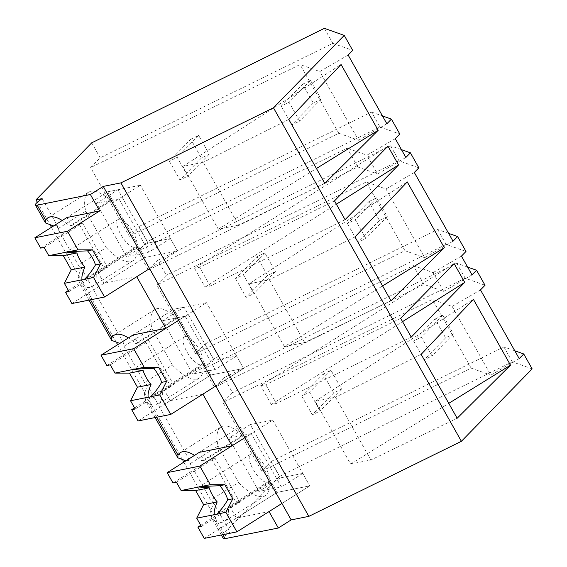 <?xml version="1.0" encoding="UTF-8"?>
<svg xmlns="http://www.w3.org/2000/svg" width="567" height="567" viewBox="0 0 567 567"><rect width="100%" height="100%" fill="white"/><g stroke="black" fill="none" stroke-linecap="round" stroke-linejoin="round"><path stroke-width="0.43" stroke-dasharray="2.83 2.13" d="M324.388 28.35L332.843 43.354L100.168 157.832L90.642 167.577L129.368 236.297L138.894 226.552L147.3 241.471L137.774 251.216L148.363 270.005L157.881 260.26L166.337 275.257L156.811 285.01L195.53 353.723L205.056 343.978L213.468 358.897L203.943 368.642L214.524 387.431L224.05 377.686L232.505 392.69L222.98 402.435L261.699 471.156L271.224 461.403L279.63 476.323L223.922 533.334L230.046 532.115A21.744 2.778 -29.4 0 0 223.299 538.501M91.719 142.827L100.168 157.832M37.365 202.256L50.605 225.751M51.469 227.289L116.774 343.177M117.638 344.715L182.943 460.602M183.807 462.14L223.922 533.334M222.852 534.674L215.304 521.271L211.86 518.203L210.555 511.243L213.639 502.993L230.046 532.115M213.639 502.993A49.265 17.79 57.7 0 1 210.711 500.051L190.2 463.643A49.265 17.79 57.7 0 1 189.555 460.248L147.47 385.56A49.265 17.79 57.7 0 1 144.542 382.619L124.031 346.217A49.265 17.79 57.7 0 1 123.386 342.822L81.301 268.134A49.265 17.79 57.7 0 1 78.374 265.193L57.862 228.792A49.265 17.79 57.7 0 1 57.217 225.39L42.128 198.62M53.574 225.957L57.217 225.39M57.862 228.792L85.73 211.2A49.265 17.79 -122.3 0 1 88.629 192.128A49.265 17.79 -122.3 0 1 110.31 200.413L69.585 226.113A49.265 17.79 -122.3 0 0 62.235 220.492M69.585 226.113L71.626 225.709L66.998 217.487L107.723 191.781L140.389 185.253L112.528 202.837L118.957 198.783L148.993 252.095L126.533 256.582L96.496 203.269L117.929 189.739L147.973 243.052L170.426 238.565L177.443 251.011L140.389 185.253M332.843 43.354L352.688 50.392M348.145 55.049L319.809 71.548L300.063 64.539L90.642 167.577M148.363 270.005L357.777 166.967L347.195 148.178L137.774 251.216M138.894 226.552L371.562 112.068L379.968 126.987L147.3 241.471M379.968 126.987L399.82 134.032M395.277 138.681L366.941 155.188L347.195 148.178M129.368 236.297L338.782 133.259L358.528 140.269L319.809 71.548M386.871 123.762L358.528 140.269M371.562 112.068L382.456 115.937M338.782 133.259L300.063 64.539M85.73 211.2L106.242 247.609L78.374 265.193M106.242 247.609A49.265 17.79 -122.3 0 0 132.947 260.763A49.265 17.79 -122.3 0 0 136.782 247.382L96.057 273.081L98.098 272.677L138.823 246.971L136.782 247.382M90.522 299.815L82.966 286.42A49.265 17.79 -122.3 0 0 92.223 286.47A49.265 17.79 -122.3 0 0 96.057 273.081M82.966 286.42L79.529 283.344L78.225 276.377L81.301 268.134M110.31 200.413L112.351 200.002L107.723 191.781L117.929 189.739M71.626 225.709L112.351 200.002M136.718 276.717L104.052 283.245L144.776 257.538L177.443 251.011L149.582 268.602L177.443 251.011L144.776 257.538L138.823 246.971M405.859 157.47L377.523 173.977L366.941 155.188M345.083 219.67L210.208 286.03L205.098 287.051L194.516 268.262L387.963 146.166M205.098 287.051L336.373 204.198M334.502 200.881L199.619 267.241L194.516 268.262M210.208 286.03L199.619 267.241M324.827 183.389L238.558 225.12L203.184 162.339L182.893 166.393L341.079 64.489M288.823 119.495L203.184 162.339M238.558 225.12L218.274 229.181L182.893 166.393M218.274 229.181L316.429 168.491M357.777 166.967L377.523 173.977M104.052 283.245L98.098 272.677M124.031 346.217L151.892 328.633A49.265 17.79 -122.3 0 1 154.791 309.554A49.265 17.79 -122.3 0 1 176.479 317.839L135.754 343.538A49.265 17.79 -122.3 0 0 128.397 337.918M135.754 343.538L137.795 343.134L133.167 334.913L173.892 309.206L206.558 302.679L178.69 320.27L185.125 316.209L215.162 369.521L192.702 374.007L162.665 320.695L184.098 307.172L214.135 360.484L236.595 355.991L243.612 368.444L206.558 302.679M472.027 274.903L443.692 291.403L423.946 284.393L214.524 387.431M224.05 377.686L456.726 263.208L467.619 267.071M423.946 284.393L413.357 265.604L203.943 368.642M443.692 291.403L433.103 272.614L413.357 265.604M461.439 256.114L433.103 272.614M456.726 263.208L465.181 278.206L485.026 285.251M465.181 278.206L232.505 392.69M480.483 289.9L452.147 306.407L432.401 299.397L222.98 402.435M519.202 358.62L490.866 375.12L452.147 306.407M261.699 471.156L471.12 368.118L490.866 375.12M271.224 461.403L503.9 346.926L514.793 350.789M532.151 368.89L512.306 361.845L279.63 476.323M503.9 346.926L512.306 361.845M411.252 337.096L276.37 403.463L265.788 384.674L260.678 385.695L454.132 263.591M400.663 318.307L265.788 384.674M276.37 403.463L271.267 404.477L402.535 321.631M271.267 404.477L260.678 385.695M457.158 418.248L370.896 459.979L350.604 464.033L315.231 401.252L473.417 299.348M350.604 464.033L448.766 403.35M370.896 459.979L335.522 397.198L315.231 401.252M421.153 354.347L335.522 397.198M471.12 368.118L432.401 299.397M215.304 521.271A49.265 17.79 -122.3 0 0 224.553 521.328A49.265 17.79 -122.3 0 0 228.388 507.94L230.429 507.536L236.389 518.103L269.056 511.576M156.683 417.248L149.135 403.846L145.698 400.77L144.387 393.81L147.47 385.56M185.912 460.815L189.555 460.248M190.2 463.643L218.061 446.059A49.265 17.79 -122.3 0 1 220.96 426.979A49.265 17.79 -122.3 0 1 242.648 435.265L201.923 460.971A49.265 17.79 -122.3 0 0 194.566 455.351M218.061 446.059L238.572 482.46L210.711 500.051M238.572 482.46A49.265 17.79 -122.3 0 0 265.278 495.622A49.265 17.79 -122.3 0 0 269.112 482.241L228.388 507.94M272.727 420.112L244.859 437.696L251.287 433.635L281.331 486.947L258.871 491.44L228.834 438.128L250.267 424.598L280.304 477.91L302.764 473.424L309.78 485.869L272.727 420.112L250.267 424.598M236.389 518.103L277.114 492.397L309.78 485.869L281.912 503.453L309.78 485.869L277.114 492.397L271.154 481.83L230.429 507.536M269.112 482.241L271.154 481.83M201.923 460.971L203.964 460.56L199.329 452.338L240.054 426.639L244.689 434.861L242.648 435.265M149.135 403.846A49.265 17.79 -122.3 0 0 158.384 403.895A49.265 17.79 -122.3 0 0 162.219 390.514L164.267 390.103L170.22 400.671L202.887 394.143M203.964 460.56L244.689 434.861M157.881 260.26L390.557 145.776L401.45 149.645M390.557 145.776L399.012 160.78L418.857 167.825M399.012 160.78L166.337 275.257M414.314 172.474L385.978 188.974L366.232 181.972L156.811 285.01M453.033 241.195L424.697 257.694L385.978 188.974M195.53 353.723L404.951 250.685L424.697 257.694M205.056 343.978L437.731 229.5L448.625 233.363M437.731 229.5L446.137 244.42L465.989 251.465M446.137 244.42L213.468 358.897M390.989 300.822L304.727 342.553L284.443 346.607L382.597 285.917M304.727 342.553L269.353 279.765L249.062 283.826L407.248 181.922M354.985 236.921L269.353 279.765M284.443 346.607L249.062 283.826M404.951 250.685L366.232 181.972M119.743 343.389L123.386 342.822M151.892 328.633L172.403 365.035L144.542 382.619M172.403 365.035A49.265 17.79 -122.3 0 0 199.109 378.196A49.265 17.79 -122.3 0 0 202.943 364.808L162.219 390.514M170.22 400.671L210.945 374.971L243.612 368.444L215.743 386.028L243.612 368.444L210.945 374.971L204.992 364.404L202.943 364.808M176.479 317.839L178.52 317.428L173.892 309.206L184.098 307.172M137.795 343.134L178.52 317.428M164.267 390.103L204.992 364.404M71.903 303.536L144.776 257.538L107.723 191.781L66.998 217.487M170.426 238.565L148.993 252.095M68.394 290.467L103.988 268.007L79.111 223.852L82.576 223.157L44.141 247.418M40.668 248.112L79.111 223.852M147.973 243.052L126.533 256.582M118.957 198.783L96.496 203.269M134.847 247.347A16.308 5.89 -122.3 0 0 135.612 247.042A16.308 5.89 -122.3 0 0 132.472 231.06A16.308 5.89 -122.3 0 0 118.964 219.16A16.308 5.89 -122.3 0 0 118.205 219.464A16.308 5.89 -122.3 0 0 121.338 235.44A16.308 5.89 -122.3 0 0 134.847 247.347M69.018 291.573L107.461 267.312L82.576 223.157M103.988 268.007L107.461 267.312M138.065 420.969L210.945 374.971L173.892 309.206L133.167 334.913M236.595 355.991L215.162 369.521M134.563 407.893L170.157 385.432L145.272 341.277L148.745 340.583L110.31 364.843M106.837 365.538L145.272 341.277M214.135 360.484L192.702 374.007M185.125 316.209L162.665 320.695M201.016 364.772A16.308 5.89 -122.3 0 0 201.781 364.468A16.308 5.89 -122.3 0 0 198.641 348.492A16.308 5.89 -122.3 0 0 185.133 336.585A16.308 5.89 -122.3 0 0 184.367 336.89A16.308 5.89 -122.3 0 0 187.507 352.865A16.308 5.89 -122.3 0 0 201.016 364.772M135.187 408.998L173.622 384.738L148.745 340.583M170.157 385.432L173.622 384.738M204.233 538.395L277.114 492.397L240.054 426.639L199.329 452.338M302.764 473.424L281.331 486.947M200.732 525.326L236.319 502.858L211.441 458.71L214.914 458.016L176.472 482.276M173.006 482.971L211.441 458.71M280.304 477.91L258.871 491.44M251.287 433.635L228.834 438.128M267.185 482.198A16.308 5.89 -122.3 0 0 267.943 481.9A16.308 5.89 -122.3 0 0 264.81 465.918A16.308 5.89 -122.3 0 0 251.301 454.018A16.308 5.89 -122.3 0 0 250.536 454.316A16.308 5.89 -122.3 0 0 253.676 470.298A16.308 5.89 -122.3 0 0 267.185 482.198M201.356 526.424L239.791 502.164L214.914 458.016M236.319 502.858L239.791 502.164M302.679 84.214L310.51 80.365L321.099 99.147L313.267 103.003L302.679 84.214L281.246 106.149L289.078 102.294L299.667 121.083L291.835 124.938L281.246 106.149M310.51 80.365L289.078 102.294M321.099 99.147L299.667 121.083M313.267 103.003L291.835 124.938M368.848 201.646L376.679 197.791L387.268 216.58L379.436 220.428L368.848 201.646L347.415 223.575L355.247 219.72L365.835 238.509L358.004 242.364L347.415 223.575M376.679 197.791L355.247 219.72M387.268 216.58L365.835 238.509M379.436 220.428L358.004 242.364M435.017 319.072L442.848 315.217L453.43 334.006L445.605 337.861L435.017 319.072L413.584 341.001L421.416 337.152L432.004 355.941L424.173 359.79L413.584 341.001M442.848 315.217L421.416 337.152M453.43 334.006L432.004 355.941M445.605 337.861L424.173 359.79M190.81 139.255L198.641 135.407L209.223 154.196L201.391 158.044L190.81 139.255L169.377 161.191L177.209 157.335L187.79 176.124L179.966 179.98L169.377 161.191M198.641 135.407L177.209 157.335M209.223 154.196L187.79 176.124M201.391 158.044L179.966 179.98M256.979 256.688L264.803 252.832L275.392 271.621L267.56 275.477L256.979 256.688L235.546 278.617L243.378 274.768L253.959 293.557L246.128 297.406L235.546 278.617M264.803 252.832L243.378 274.768M275.392 271.621L253.959 293.557M267.56 275.477L246.128 297.406M323.14 374.114L330.972 370.265L341.561 389.047L333.729 392.903L323.14 374.114L301.708 396.049L309.539 392.194L320.128 410.983L312.297 414.838L301.708 396.049M330.972 370.265L309.539 392.194M341.561 389.047L320.128 410.983M333.729 392.903L312.297 414.838M88.629 192.128L47.904 217.827M132.947 260.763L92.223 286.47M88.976 300.127L79.522 283.344M221.314 534.979L211.86 518.203M155.145 417.553L145.691 400.777M220.96 426.979L180.235 452.686M265.278 495.622L224.553 521.328M154.791 309.554L114.066 335.26M199.109 378.196L158.384 403.895M135.612 247.042L84.171 279.51M118.205 219.464L66.757 251.932M201.781 364.468L150.34 396.935M184.367 336.89L132.926 369.358M267.943 481.9L216.502 514.368M250.536 454.316L199.095 486.784"/><path stroke-width="0.85" d="M90.401 194.516L103.258 186.401L120.92 182.872L273.478 107.808L344.24 35.395L324.388 28.35L91.719 142.827L36.005 199.839L42.128 198.62A21.744 2.778 -29.4 0 0 35.381 205.006A21.744 2.778 -29.4 0 0 37.181 205.155L90.401 194.516L99.664 210.959L66.998 217.487L34.849 237.779L67.516 231.251L99.664 210.959M36.005 199.839L37.365 202.256M50.605 225.751L51.469 227.289M116.774 343.177L117.638 344.715M182.943 460.602L183.807 462.14M62.235 220.492A49.265 17.79 -122.3 0 0 47.904 217.827A49.265 17.79 -122.3 0 0 45.644 220.18L45.502 222.959L53.574 225.957M103.258 186.401L291.176 519.896L308.831 516.367L120.92 182.872M273.478 107.808L461.389 441.303L308.831 516.367M344.24 35.395L352.688 50.392L348.145 55.049L386.871 123.762L391.414 119.113L399.82 134.032L395.277 138.681L405.859 157.47L410.409 152.821L418.857 167.825L414.314 172.474L453.033 241.195L457.576 236.538L465.989 251.465L461.439 256.114L472.027 274.903L476.571 270.246L485.026 285.251L480.483 289.9L519.202 358.62L523.745 353.971L532.151 368.89L461.389 441.303M378.175 130.318L324.827 183.389L288.823 119.495L341.079 64.489L378.175 130.318L316.429 168.491M464.72 282.38L454.132 263.591L400.663 318.307L411.252 337.096L464.72 282.38L402.535 321.631M398.551 164.954L387.963 146.166L334.502 200.881L345.083 219.67L398.551 164.954L336.373 204.198M510.506 365.176L457.158 418.248L421.153 354.347L473.417 299.348L510.506 365.176L448.766 403.35M390.989 300.822L354.985 236.921L407.248 181.922L444.337 247.744L390.989 300.822M382.456 115.937L391.414 119.113M67.516 231.251L77.984 249.834L92.52 249.849L100.465 263.938L93.562 277.483L84.44 279.311A16.308 5.89 -122.3 0 1 84.171 279.51A16.308 5.89 -122.3 0 1 83.406 279.815A16.308 5.89 -122.3 0 1 82.073 279.779L64.369 283.323L69.018 291.573L65.545 292.267L71.903 303.536L104.569 297.009L149.582 268.602L136.718 276.717L165.833 328.385L178.69 320.27L133.677 348.677L144.153 367.26L158.689 367.274L166.627 381.371L159.731 394.916L170.731 414.434L215.743 386.028L202.887 394.143L222.739 429.375L232.002 445.811L244.859 437.696L199.846 466.102L210.322 484.693L224.858 484.707L232.796 498.797L225.9 512.341L236.9 531.867L281.912 503.453L269.056 511.576L278.319 528.012L225.092 538.65L222.852 534.674M128.397 337.918A49.265 17.79 -122.3 0 0 114.066 335.26A49.265 17.79 -122.3 0 0 111.812 337.613L111.664 340.384L119.743 343.389M144.153 367.26L135.024 369.089A16.308 5.89 -122.3 0 0 133.692 369.053A16.308 5.89 -122.3 0 0 132.926 369.358A16.308 5.89 -122.3 0 0 132.657 369.556L114.959 373.1L110.31 364.843L106.837 365.538L101.011 355.204L133.167 334.913L165.833 328.385M467.619 267.071L476.571 270.246M514.793 350.789L523.745 353.971M291.176 519.896L278.319 528.012M221.314 534.979L223.299 538.501A21.744 2.778 -29.4 0 0 225.092 538.65M194.566 455.351A49.265 17.79 -122.3 0 0 180.235 452.686A49.265 17.79 -122.3 0 0 177.981 455.039L177.832 457.81L185.912 460.815M210.322 484.693L201.193 486.514A16.308 5.89 -122.3 0 0 199.86 486.486A16.308 5.89 -122.3 0 0 199.095 486.784A16.308 5.89 -122.3 0 0 198.826 486.989L181.121 490.526L176.472 482.276L173.006 482.971L167.18 472.637L199.329 452.338L232.002 445.811M401.45 149.645L410.409 152.821M448.625 233.363L457.576 236.538M382.597 285.917L444.337 247.744M93.562 277.483L104.569 297.009M77.984 249.834L68.862 251.656A16.308 5.89 -122.3 0 0 67.523 251.628A16.308 5.89 -122.3 0 0 66.757 251.932A16.308 5.89 -122.3 0 0 66.488 252.131L48.79 255.667L44.141 247.418L40.668 248.112L34.849 237.779M65.545 292.267L68.394 290.467M68.862 251.656L87.516 250.848A16.308 5.89 57.7 0 1 95.454 264.938L100.465 263.938M92.52 249.849L87.516 250.848M84.44 279.311C88.204 275.782 91.875 270.991 95.454 264.938M82.073 279.779C81.457 277.128 82.385 272.883 84.844 267.064L71.265 269.779L64.369 283.323M48.79 255.667L63.327 255.682L71.265 269.779M66.488 252.131L76.906 252.967A16.308 5.89 -122.3 0 0 84.844 267.064M76.906 252.967L63.327 255.682M159.731 394.916L150.609 396.737A16.308 5.89 -122.3 0 1 150.34 396.935A16.308 5.89 -122.3 0 1 149.575 397.24A16.308 5.89 -122.3 0 1 148.235 397.212L130.538 400.749L135.187 408.998L131.714 409.693L138.065 420.969L170.731 414.434M131.714 409.693L134.563 407.893M101.011 355.204L133.677 348.677M135.024 369.089L153.685 368.281A16.308 5.89 57.7 0 1 161.623 382.371L166.627 381.371M158.689 367.274L153.685 368.281M150.609 396.737C154.366 393.207 158.044 388.416 161.623 382.371M148.235 397.212C147.626 394.554 148.554 390.316 151.013 384.49L137.434 387.204L130.538 400.749M114.959 373.1L129.496 373.114L137.434 387.204M132.657 369.556L143.075 370.4A16.308 5.89 -122.3 0 0 151.013 384.49M143.075 370.4L129.496 373.114M225.9 512.341L216.771 514.163A16.308 5.89 -122.3 0 1 216.502 514.368A16.308 5.89 -122.3 0 1 215.736 514.666A16.308 5.89 -122.3 0 1 214.404 514.638L196.706 518.174L201.356 526.424L197.883 527.119L204.233 538.395L236.9 531.867M197.883 527.119L200.732 525.326M167.18 472.637L199.846 466.102M201.193 486.514L219.854 485.706A16.308 5.89 57.7 0 1 227.792 499.796L232.796 498.797M224.858 484.707L219.854 485.706M216.771 514.163C220.535 510.633 224.206 505.842 227.792 499.796M214.404 514.638C213.794 511.98 214.716 507.741 217.182 501.915L203.603 504.63L196.706 518.174M181.121 490.526L195.665 490.54L203.603 504.63M198.826 486.989L209.244 487.826A16.308 5.89 -122.3 0 0 217.182 501.915M209.244 487.826L195.665 490.54M45.644 220.18L37.181 205.155M111.812 337.613L90.522 299.815M177.981 455.039L156.683 417.248M45.495 222.959L35.381 205.006M111.664 340.384L88.976 300.127M177.832 457.81L155.145 417.553"/></g></svg>

